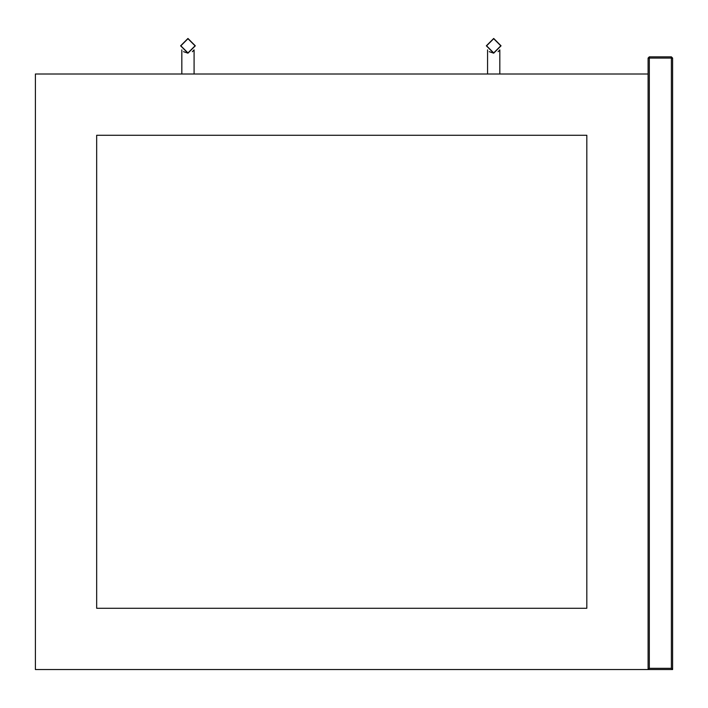 <?xml version="1.0" encoding="UTF-8"?>
<svg xmlns="http://www.w3.org/2000/svg" width="708" height="708" viewBox="0 0 708 708"><rect width="100%" height="100%" fill="white"/><g stroke="black" fill="none" stroke-linecap="round" stroke-linejoin="round"><path stroke-width="1.06" d="M648.094 74.004L35.4 74.004L35.4 669.538L672.6 669.538L671.379 668.308L649.316 668.308L648.094 669.538L648.094 58.074L649.316 56.844L649.316 58.074L671.379 58.074L671.379 668.308M672.6 669.538L672.6 58.074L671.379 56.844L649.316 56.844M187.956 38.71L195.072 45.816L187.956 52.923L180.85 45.816L187.956 38.71M187.956 53.171L195.311 45.816L187.956 38.462L180.611 45.816L187.956 53.171L183.522 51.675M194.089 74.004L194.089 49.879L192.364 51.702M96.669 608.269L96.669 135.272L586.826 135.272L586.826 608.269L96.669 608.269M493.697 38.71L500.804 45.816L493.697 52.923L486.591 45.816L493.697 38.71M493.697 53.171L501.043 45.816L493.697 38.462L486.343 45.816L493.697 53.171L489.255 51.675M499.821 74.004L499.821 49.879L498.105 51.702M649.316 668.308L649.316 58.074L648.094 58.074M672.6 58.074L671.379 58.074L671.379 56.844M181.832 49.879L181.832 74.004M487.564 49.879L487.564 74.004"/></g></svg>
